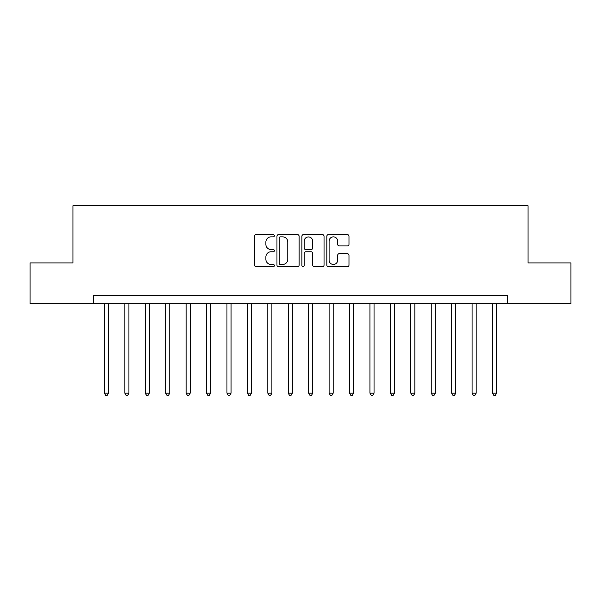 <?xml version="1.0" encoding="UTF-8"?>
<svg xmlns="http://www.w3.org/2000/svg" width="601" height="601" viewBox="0 0 601 601"><rect width="100%" height="100%" fill="white"/><g stroke="black" fill="none" stroke-linecap="round" stroke-linejoin="round"><path stroke-width="0.9" d="M274.356 235.742A1.119 1.119 0 0 0 273.23 234.615L256.191 234.615A1.608 1.608 0 0 0 254.584 236.223L254.584 265.094A1.608 1.608 0 0 0 256.191 266.701L273.23 266.701A1.119 1.119 0 0 0 274.356 265.574A1.119 1.119 0 0 0 273.23 264.455L271.028 264.455A5.131 5.131 0 0 1 265.89 259.324L265.89 256.912A5.131 5.131 0 0 1 271.028 251.781L273.23 251.781A1.119 1.119 0 0 0 274.356 250.662A1.119 1.119 0 0 0 273.23 249.535L271.028 249.535A5.131 5.131 0 0 1 265.89 244.404L265.89 242A5.131 5.131 0 0 1 271.028 236.862L273.23 236.862A1.119 1.119 0 0 0 274.356 235.742M347.378 245.929A1.608 1.608 0 0 0 348.978 244.322L348.978 236.223A1.608 1.608 0 0 0 347.378 234.615L328.446 234.615A1.608 1.608 0 0 0 326.846 236.223L326.846 265.094A1.608 1.608 0 0 0 328.446 266.701L347.378 266.701A1.608 1.608 0 0 0 348.978 265.094L348.978 255.312A1.608 1.608 0 0 0 347.378 253.705L339.28 253.705A1.608 1.608 0 0 0 337.672 255.312L337.672 260.165A4.29 4.29 0 0 1 333.382 264.455A4.29 4.29 0 0 1 329.093 260.165L329.093 241.151A4.29 4.29 0 0 1 333.382 236.862A4.29 4.29 0 0 1 337.672 241.151L337.672 244.322A1.608 1.608 0 0 0 339.28 245.929L347.378 245.929M93.373 303.768L30.05 303.768L30.05 262.915L72.946 262.915L72.946 205.722L528.054 205.722L528.054 262.915L570.95 262.915L570.95 303.768L507.627 303.768L507.627 295.594L93.373 295.594L93.373 303.768L507.627 303.768M299.095 236.223A1.608 1.608 0 0 0 297.495 234.615L278.563 234.615A1.608 1.608 0 0 0 276.963 236.223L276.963 265.094A1.608 1.608 0 0 0 278.563 266.701L297.495 266.701A1.608 1.608 0 0 0 299.095 265.094L299.095 236.223M303.505 234.615L322.436 234.615A1.608 1.608 0 0 1 324.037 236.223L324.037 265.094A1.608 1.608 0 0 1 322.436 266.701L314.338 266.701A1.608 1.608 0 0 1 312.73 265.094L312.73 253.389A1.608 1.608 0 0 0 311.13 251.781L305.751 251.781A1.608 1.608 0 0 0 304.151 253.389L304.151 265.574A1.119 1.119 0 0 1 303.024 266.701A1.119 1.119 0 0 1 301.905 265.574L301.905 236.223A1.608 1.608 0 0 1 303.505 234.615M280.329 236.862A1.119 1.119 0 0 0 279.21 237.988L279.21 263.328A1.119 1.119 0 0 0 280.329 264.455L282.658 264.455A5.131 5.131 0 0 0 287.789 259.324L287.789 242A5.131 5.131 0 0 0 282.658 236.862L280.329 236.862M312.73 241.234A4.29 4.29 0 0 0 308.441 236.944A4.29 4.29 0 0 0 304.151 241.234L304.151 247.935A1.608 1.608 0 0 0 305.751 249.535L311.13 249.535A1.608 1.608 0 0 0 312.73 247.935L312.73 241.234M104.401 303.768L104.401 393.159L108.488 393.159L108.488 303.768M108.488 393.159L107.263 395.278L105.626 395.278L104.401 393.159M124.828 303.768L124.828 393.159L128.915 393.159L128.915 303.768M128.915 393.159L127.69 395.278L126.052 395.278L124.828 393.159M145.254 303.768L145.254 393.159L149.341 393.159L149.341 303.768M149.341 393.159L148.116 395.278L146.479 395.278L145.254 393.159M165.681 303.768L165.681 393.159L169.767 393.159L169.767 303.768M169.767 393.159L168.543 395.278L166.913 395.278L165.681 393.159M186.107 303.768L186.107 393.159L190.194 393.159L190.194 303.768M190.194 393.159L188.969 395.278L187.339 395.278L186.107 393.159M206.534 303.768L206.534 393.159L210.62 393.159L210.62 303.768M210.62 393.159L209.396 395.278L207.766 395.278L206.534 393.159M226.96 303.768L226.96 393.159L231.047 393.159L231.047 303.768M231.047 393.159L229.822 395.278L228.192 395.278L226.96 393.159M247.394 303.768L247.394 393.159L251.473 393.159L251.473 303.768M251.473 393.159L250.249 395.278L248.619 395.278L247.394 393.159M267.821 303.768L267.821 393.159L271.9 393.159L271.9 303.768M271.9 393.159L270.675 395.278L269.045 395.278L267.821 393.159M288.247 303.768L288.247 393.159L292.326 393.159L292.326 303.768M292.326 393.159L291.102 395.278L289.472 395.278L288.247 393.159M308.674 303.768L308.674 393.159L312.753 393.159L312.753 303.768M312.753 393.159L311.528 395.278L309.898 395.278L308.674 393.159M329.1 303.768L329.1 393.159L333.179 393.159L333.179 303.768M333.179 393.159L331.955 395.278L330.325 395.278L329.1 393.159M349.527 303.768L349.527 393.159L353.606 393.159L353.606 303.768M353.606 393.159L352.381 395.278L350.751 395.278L349.527 393.159M369.953 303.768L369.953 393.159L374.04 393.159L374.04 303.768M374.04 393.159L372.808 395.278L371.178 395.278L369.953 393.159M390.38 303.768L390.38 393.159L394.466 393.159L394.466 303.768M394.466 393.159L393.234 395.278L391.604 395.278L390.38 393.159M410.806 303.768L410.806 393.159L414.893 393.159L414.893 303.768M414.893 393.159L413.661 395.278L412.031 395.278L410.806 393.159M431.233 303.768L431.233 393.159L435.319 393.159L435.319 303.768M435.319 393.159L434.087 395.278L432.457 395.278L431.233 393.159M451.659 303.768L451.659 393.159L455.746 393.159L455.746 303.768M455.746 393.159L454.521 395.278L452.884 395.278L451.659 393.159M472.085 303.768L472.085 393.159L476.172 393.159L476.172 303.768M476.172 393.159L474.948 395.278L473.31 395.278L472.085 393.159M492.512 303.768L492.512 393.159L496.599 393.159L496.599 303.768M496.599 393.159L495.374 395.278L493.737 395.278L492.512 393.159"/></g></svg>
